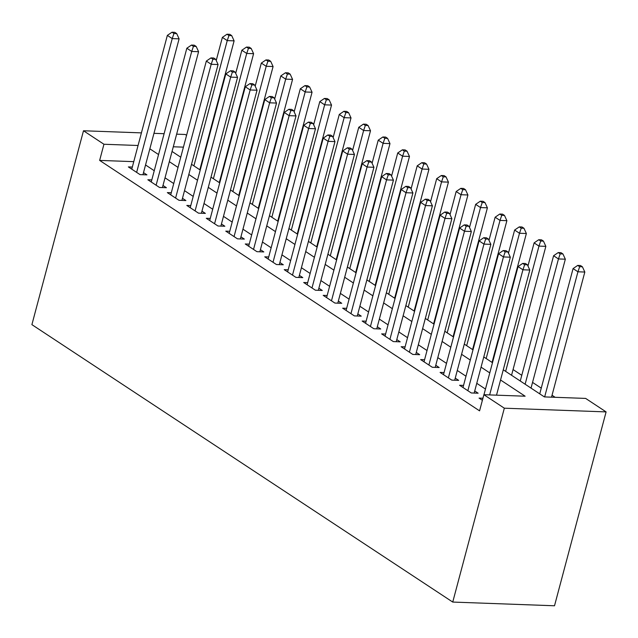 <?xml version="1.0" encoding="UTF-8"?>
<svg xmlns="http://www.w3.org/2000/svg" width="638" height="638" viewBox="0 0 638 638"><rect width="100%" height="100%" fill="white"/><g stroke="black" fill="none" stroke-linecap="round" stroke-linejoin="round"><path stroke-width="0.96" d="M503.262 369.801L544.381 396.908L585.644 398.415L606.1 411.901L554.51 605.773L452.741 602.065L31.9 324.638L83.49 130.766L103.946 144.252L99.648 160.409L479.577 410.856L483.875 394.707L525.13 396.206L500.551 380.001M176.646 134.163L185.259 134.474L186.567 135.336M201.752 164.341L205.715 147.96M555.148 397.299L552.037 395.249M541.255 388.143L532.555 382.409M521.772 375.303L513.072 369.561M494.003 356.993L493.589 356.722M474.52 344.153L474.106 343.874M455.038 331.305L454.615 331.034M435.555 318.466L435.132 318.187M416.072 305.618L415.649 305.347M396.589 292.778L396.166 292.499M377.098 279.93L376.683 279.659M357.615 267.091L357.2 266.812M338.132 254.243L337.717 253.972M318.649 241.403L318.234 241.124M299.166 228.556L298.751 228.284M279.683 215.716L279.269 215.437M260.2 202.868L259.786 202.597M240.717 190.028L240.303 189.749M221.234 177.181L220.82 176.909M482.934 398.24L479.058 398.104L482.384 400.297M463.547 385.4L459.575 385.256L471.267 392.96L478.141 393.215L474.728 390.966M444.056 372.56L440.092 372.417L451.784 380.12L458.658 380.368L455.245 378.119M424.573 359.712L420.609 359.569L432.301 367.273L439.175 367.528L435.762 365.279M405.09 346.873L401.127 346.729L412.81 354.433L419.692 354.68L416.279 352.431M385.607 334.025L381.644 333.881L393.327 341.585L400.209 341.84L396.796 339.591M366.124 321.185L362.153 321.042L373.844 328.745L380.726 328.993L377.313 326.752M346.641 308.337L342.67 308.194L354.361 315.898L361.236 316.153L357.83 313.904M327.158 295.498L323.187 295.354L334.878 303.058L341.753 303.305L338.347 301.064M307.675 282.65L303.704 282.506L315.395 290.21L322.27 290.465L318.864 288.216M288.193 269.81L284.221 269.667L295.912 277.37L302.787 277.618L299.381 275.377M268.71 256.962L264.738 256.819L276.429 264.523L283.304 264.778L279.899 262.529M249.227 244.123L245.255 243.979L256.947 251.683L263.821 251.93L260.416 249.689M229.744 231.275L225.772 231.131L237.464 238.835L244.338 239.09L240.925 236.842M210.261 218.435L206.289 218.292L217.981 225.996L224.855 226.243L221.442 224.002M190.77 205.588L186.806 205.444L198.498 213.156L205.372 213.403L201.959 211.154M171.287 192.748L167.323 192.604L179.015 200.308L185.889 200.555L182.476 198.314M151.804 179.9L147.841 179.756L159.524 187.468L166.406 187.716L162.993 185.467M485.47 389.052L476.769 383.318M465.987 376.213L457.286 370.471M446.504 363.365L437.796 357.631M427.021 350.525L418.313 344.783M407.538 337.677L398.83 331.943M388.056 324.838L379.347 319.096M368.573 311.99L359.864 306.256M349.09 299.15L340.381 293.408M329.607 286.303L320.898 280.568M310.124 273.463L301.415 267.721M290.641 260.615L281.932 254.881M271.15 247.775L262.449 242.033M251.667 234.928L242.966 229.194M232.184 222.088L223.483 216.346M212.701 209.24L204.001 203.506M193.218 196.4L184.518 190.658M173.735 183.553L165.027 177.819M154.252 170.713L145.544 164.971M133.765 161.653L99.648 160.409M132.321 167.06L128.358 166.917L140.041 174.621L146.923 174.868L143.51 172.627M483.875 394.707L504.331 408.192L452.741 602.065M504.331 408.192L606.1 411.901M172.045 151.461L180.745 157.195M191.528 164.301L200.236 170.043M211.011 177.149L219.719 182.883M230.493 189.988L239.202 195.73M249.976 202.836L258.685 208.57M269.459 215.676L278.168 221.418M288.942 228.524L297.651 234.258M308.425 241.363L317.134 247.105M327.908 254.211L336.617 259.945M347.399 267.051L356.1 272.793M366.882 279.899L375.583 285.633M386.365 292.738L395.066 298.48M405.848 305.586L414.548 311.32M425.331 318.426L434.031 324.168M444.814 331.274L453.522 337.008M464.297 344.113L473.005 349.855M483.779 356.961L492.488 362.695M183.425 147.147L173.289 146.78M164.102 133.701L153.965 133.334M141.421 132.879L83.49 130.766M138.063 145.496L103.946 144.252M489.769 372.895L481.068 367.161M470.286 360.055L461.585 354.313M450.803 347.208L442.102 341.474M431.32 334.368L422.611 328.626M411.837 321.52L403.128 315.786M392.354 308.68L383.645 302.938M372.871 295.833L364.162 290.099M353.388 282.993L344.679 277.251M333.905 270.145L325.197 264.411M314.422 257.305L305.714 251.563M294.939 244.458L286.231 238.724M275.449 231.618L266.748 225.876M255.966 218.77L247.265 213.036M236.483 205.93L227.782 200.188M217 193.083L208.299 187.349M197.517 180.243L188.816 174.501M178.034 167.403L169.325 161.661M158.551 154.555L149.842 148.814M142.952 174.724L179.103 38.846L172.228 38.599L136.636 172.372M173.951 33.511L176.702 33.615L174.748 32.323L171.997 32.227L173.951 33.511L172.228 38.599L167.355 35.385L131.763 169.166M179.103 38.846L176.702 33.615M171.997 32.227L167.355 35.385M199.814 169.764L234.114 40.856L227.24 40.601L222.367 37.395L216.218 60.506M193.912 165.872L227.24 40.601L228.962 35.513L231.706 35.616L229.76 34.332L227.008 34.229L228.962 35.513M222.367 37.395L227.008 34.229M231.706 35.616L234.114 40.856M162.435 187.572L198.585 51.694L191.711 51.447L156.119 185.219M193.434 46.351L196.185 46.454L194.231 45.17L191.48 45.067L193.434 46.351L191.711 51.447L186.838 48.233L151.246 182.005M198.585 51.694L196.185 46.454M191.48 45.067L186.838 48.233M181.918 200.412L218.076 64.534L211.194 64.286L175.602 198.059M212.917 59.198L215.668 59.294L213.714 58.01L210.971 57.914L212.917 59.198L211.194 64.286L206.329 61.073L170.729 194.853M218.076 64.534L215.668 59.294M210.971 57.914L206.329 61.073M201.401 213.259L237.559 77.381L230.677 77.126L195.084 210.907M232.399 72.038L235.151 72.142L233.205 70.858L230.454 70.754L232.399 72.038L230.677 77.126L225.812 73.92L190.212 207.693M237.559 77.381L235.151 72.142M230.454 70.754L225.812 73.92M220.884 226.099L257.042 90.221L250.16 89.974L214.567 223.747M251.882 84.886L254.634 84.982L252.688 83.698L249.936 83.602L251.882 84.886L250.16 89.974L245.295 86.76L209.695 220.541M257.042 90.221L254.634 84.982M249.936 83.602L245.295 86.76M219.297 182.612L253.597 53.696L246.723 53.448L241.85 50.235L235.701 73.346M213.395 178.72L246.723 53.448L248.445 48.36L251.197 48.456L249.243 47.172L246.491 47.076L248.445 48.36M241.85 50.235L246.491 47.076M251.197 48.456L253.597 53.696M238.779 195.451L273.08 66.543L266.206 66.288L261.333 63.082L255.184 86.194M232.878 191.559L266.206 66.288L267.928 61.2L270.679 61.304L268.726 60.02L265.974 59.916L267.928 61.2M261.333 63.082L265.974 59.916M270.679 61.304L273.08 66.543M258.262 208.299L292.563 79.383L285.688 79.136L280.816 75.922L274.667 99.034M252.361 204.407L285.688 79.136L287.411 74.048L290.162 74.144L288.209 72.86L285.465 72.764L287.411 74.048M280.816 75.922L285.465 72.764M290.162 74.144L292.563 79.383M277.745 221.139L312.054 92.231L305.171 91.976L300.307 88.77L294.15 111.881M271.844 217.247L305.171 91.976L306.894 86.888L309.645 86.991L307.691 85.707L304.948 85.604L306.894 86.888M300.307 88.77L304.948 85.604M309.645 86.991L312.054 92.231M240.366 238.947L276.525 103.069L269.651 102.814L234.05 236.594M271.365 97.726L274.117 97.829L272.171 96.545L269.419 96.442L271.365 97.726L269.651 102.814L264.778 99.608L229.178 233.38M276.525 103.069L274.117 97.829M269.419 96.442L264.778 99.608M297.236 233.986L331.537 105.071L324.654 104.823L319.79 101.609L313.641 124.721M291.327 230.095L324.654 104.823L326.377 99.735L329.128 99.831L327.182 98.547L324.431 98.451L326.377 99.735M319.79 101.609L324.431 98.451M329.128 99.831L331.537 105.071M259.849 251.787L296.008 115.909L289.134 115.661L253.533 249.434M290.848 110.573L293.6 110.669L291.654 109.385L288.902 109.289L290.848 110.573L289.134 115.661L284.261 112.448L248.668 246.228M296.008 115.909L293.6 110.669M288.902 109.289L284.261 112.448M316.719 246.826L351.02 117.918L344.137 117.663L339.272 114.457L333.124 137.569M310.81 242.934L344.137 117.663L345.86 112.575L348.611 112.679L346.665 111.395L343.914 111.291L345.86 112.575M339.272 114.457L343.914 111.291M348.611 112.679L351.02 117.918M279.332 264.634L315.491 128.756L308.617 128.501L273.016 262.282M310.331 123.413L313.083 123.517L311.137 122.233L308.385 122.129L310.331 123.413L308.617 128.501L303.744 125.295L268.151 259.068M315.491 128.756L313.083 123.517M308.385 122.129L303.744 125.295M336.202 259.674L370.503 130.758L363.628 130.511L358.755 127.297L352.607 150.409M330.293 255.782L363.628 130.511L365.343 125.423L368.094 125.519L366.148 124.235L363.397 124.139L365.343 125.423M358.755 127.297L363.397 124.139M368.094 125.519L370.503 130.758M298.823 277.474L334.974 141.596L328.099 141.349L292.499 275.122M329.814 136.261L332.565 136.357L330.62 135.073L327.868 134.977L329.814 136.261L328.099 141.349L323.227 138.135L287.634 271.908M334.974 141.596L332.565 136.357M327.868 134.977L323.227 138.135M355.685 272.514L389.985 143.606L383.111 143.351L378.238 140.145L372.09 163.256M349.776 268.622L383.111 143.351L384.826 138.263L387.577 138.366L385.631 137.082L382.88 136.979L384.826 138.263M378.238 140.145L382.88 136.979M387.577 138.366L389.985 143.606M318.306 290.322L354.457 154.444L347.582 154.189L311.99 287.969M349.297 149.101L352.048 149.204L350.103 147.92L347.351 147.817L349.297 149.101L347.582 154.189L342.71 150.983L307.117 284.755M354.457 154.444L352.048 149.204M347.351 147.817L342.71 150.983M375.168 285.361L409.468 156.446L402.594 156.198L397.721 152.984L391.572 176.096M369.258 281.47L402.594 156.198L404.309 151.11L407.06 151.206L405.114 149.922L402.363 149.826L404.309 151.11M397.721 152.984L402.363 149.826M407.06 151.206L409.468 156.446M337.789 303.162L373.94 167.284L367.065 167.036L331.473 300.809M368.78 161.948L371.531 162.044L369.585 160.76L366.834 160.664L368.78 161.948L367.065 167.036L362.193 163.822L326.6 297.595M373.94 167.284L371.531 162.044M366.834 160.664L362.193 163.822M394.651 298.201L428.951 169.293L422.077 169.038L417.204 165.832L411.055 188.944M388.741 294.309L422.077 169.038L423.791 163.95L426.543 164.054L424.597 162.77L421.846 162.666L423.791 163.95M417.204 165.832L421.846 162.666M426.543 164.054L428.951 169.293M357.272 316.009L393.423 180.131L386.548 179.876L350.956 313.657M388.271 174.788L391.014 174.892L389.068 173.608L386.317 173.504L388.271 174.788L386.548 179.876L381.676 176.67L346.083 310.443M393.423 180.131L391.014 174.892M386.317 173.504L381.676 176.67M414.134 311.049L448.434 182.133L441.56 181.886L436.687 178.672L430.538 201.783M408.224 307.149L441.56 181.886L443.274 176.798L446.026 176.893L444.08 175.609L441.329 175.514L443.274 176.798M436.687 178.672L441.329 175.514M446.026 176.893L448.434 182.133M376.755 328.849L412.906 192.971L406.031 192.724L370.439 326.496M407.754 187.636L410.505 187.732L408.551 186.448L405.8 186.352L407.754 187.636L406.031 192.724L401.158 189.51L365.566 323.283M412.906 192.971L410.505 187.732M405.8 186.352L401.158 189.51M433.617 323.889L467.917 194.981L461.043 194.726L456.17 191.52L450.021 214.623M427.707 319.997L461.043 194.726L462.757 189.638L465.509 189.741L463.563 188.457L460.811 188.354L462.757 189.638M456.17 191.52L460.811 188.354M465.509 189.741L467.917 194.981M453.1 336.736L487.4 207.821L480.526 207.573L475.653 204.359L469.504 227.471M447.19 332.837L480.526 207.573L482.248 202.485L484.992 202.581L483.046 201.297L480.294 201.201L482.248 202.485M475.653 204.359L480.294 201.201M484.992 202.581L487.4 207.821M472.583 349.576L506.883 220.668L500.009 220.413L495.136 217.207L488.987 240.311M466.681 345.684L500.009 220.413L501.731 215.325L504.483 215.429L502.529 214.145L499.777 214.041L501.731 215.325M495.136 217.207L499.777 214.041M504.483 215.429L506.883 220.668M396.238 341.697L432.389 205.819L425.514 205.564L389.922 339.344M427.237 200.476L429.988 200.579L428.034 199.295L425.283 199.192L427.237 200.476L425.514 205.564L420.641 202.358L385.049 336.13M432.389 205.819L429.988 200.579M425.283 199.192L420.641 202.358M415.721 354.537L451.871 218.659L444.997 218.411L409.405 352.184M446.72 213.323L449.471 213.419L447.517 212.135L444.766 212.039L446.72 213.323L444.997 218.411L440.124 215.197L404.532 348.97M451.871 218.659L449.471 213.419M444.766 212.039L440.124 215.197M435.204 367.384L471.354 231.506L464.48 231.251L428.888 365.032M466.203 226.163L468.954 226.267L467 224.983L464.257 224.879L466.203 226.163L464.48 231.251L459.607 228.045L424.015 361.818M471.354 231.506L468.954 226.267M464.257 224.879L459.607 228.045M492.065 362.424L526.366 233.508L519.491 233.261L514.619 230.047L508.47 253.158M486.164 358.524L519.491 233.261L521.214 228.173L523.965 228.268L522.012 226.984L519.26 226.889L521.214 228.173M514.619 230.047L519.26 226.889M523.965 228.268L526.366 233.508M454.687 380.224L490.845 244.346L483.963 244.099L448.37 377.871M485.685 239.011L488.437 239.106L486.491 237.822L483.74 237.727L485.685 239.011L483.963 244.099L479.098 240.885L443.498 374.658M490.845 244.346L488.437 239.106M483.74 237.727L479.098 240.885M511.548 375.264L545.849 246.356L538.974 246.101L534.102 242.895L527.953 265.998M505.647 371.372L538.974 246.101L540.697 241.012L543.448 241.116L541.495 239.832L538.743 239.729L540.697 241.012M534.102 242.895L538.743 239.729M543.448 241.116L545.849 246.356M474.17 393.072L510.328 257.194L503.446 256.939L467.853 390.719M505.168 251.851L507.92 251.954L505.974 250.67L503.222 250.567L505.168 251.851L503.446 256.939L498.581 253.733L462.981 387.505M510.328 257.194L507.92 251.954M503.222 250.567L498.581 253.733M531.031 388.111L565.34 259.195L558.457 258.948L553.593 255.734L520.257 381.006M525.13 384.212L558.457 258.948L560.18 253.86L562.931 253.956L560.977 252.672L558.234 252.576L560.18 253.86M553.593 255.734L558.234 252.576M562.931 253.956L565.34 259.195M496.516 395.161L529.811 270.034L522.929 269.786L489.641 394.914M524.651 264.698L527.403 264.794L525.457 263.51L522.705 263.414L524.651 264.698L522.929 269.786L518.064 266.572L483.971 394.707M529.811 270.034L527.403 264.794M522.705 263.414L518.064 266.572M551.527 397.171L584.823 272.043L577.94 271.788L573.076 268.582L539.74 393.845M544.653 396.916L577.94 271.788L579.663 266.7L582.414 266.804L580.468 265.52L577.717 265.416L579.663 266.7M573.076 268.582L577.717 265.416M582.414 266.804L584.823 272.043"/></g></svg>
